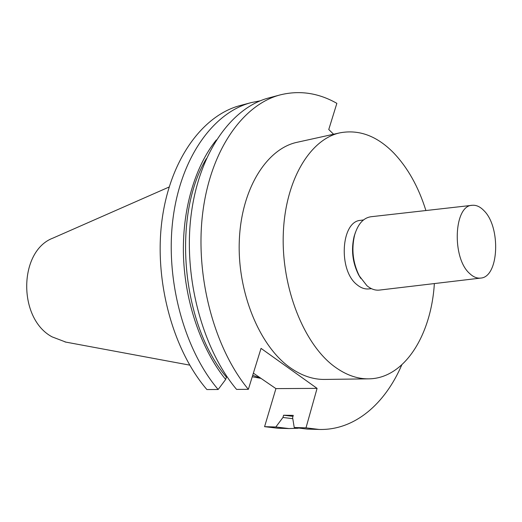 <?xml version="1.0" encoding="UTF-8"?>
<svg xmlns="http://www.w3.org/2000/svg" width="522" height="522" viewBox="0 0 522 522"><rect width="100%" height="100%" fill="white"/><g stroke="black" fill="none" stroke-linecap="round" stroke-linejoin="round"><path stroke-width="0.78" d="M425.9 210.536C418.5 186.85 407.689 167.575 393.464 152.698C376.949 135.968 359.188 129.332 340.174 132.79L297.188 142.271C266.892 148.555 241.366 188.514 239.317 240.355C237.125 292.137 259.538 346.203 290.167 367.671C301.566 375.664 313.056 379.592 324.645 379.435L368.656 378.848C404.439 378.62 431.211 335.209 434.356 283.57M340.174 132.79C310.225 138.963 285.051 180.207 283.283 234.104C281.378 287.942 303.98 344.285 334.465 366.601C345.805 374.92 357.205 378.998 368.656 378.848M363.514 219.932L360.558 220.362C340.997 221.256 338.028 270.422 357.041 284.744C360.774 287.85 364.591 289.247 368.493 288.94L371.468 288.679M472.266 205.296L370.92 216.747C363.358 217.909 357.922 224.01 354.614 235.07C351.293 249.275 352.872 262.905 359.351 275.975L366.881 285.651C370.979 289.09 375.155 290.565 379.409 290.088L480.69 278.082C498.96 277.149 501.068 227.142 483.946 210.647C480.188 206.719 476.299 204.937 472.266 205.296C453.912 205.211 451.595 257.907 469.656 273.521C473.291 276.973 476.971 278.5 480.69 278.082M53.753 237.751L52.95 238.104C18.622 250.925 17.624 318.511 52.083 336.86L65.831 342.099M252.7 375.311L260.595 378.104M333.597 134.245L328.762 129.515L336.86 103.343C318.557 92.955 299.719 90.123 280.353 94.854C243.337 104.367 210.647 149.592 202.751 212.669C194.817 275.649 214.105 348.128 248.361 389.334L236.564 389.399C202.334 348.631 183.15 276.993 191.163 214.679C199.143 152.274 231.898 107.415 269 97.875L280.353 94.854M253.372 373.145L275.923 388.616L264.582 426.67L275.838 426.989L282.944 417.476L283.603 415.218L293.273 415.388L292.62 417.665L294.232 427.511L306.003 427.844L317.076 388.375L261.039 348.376L248.361 389.334M306.003 427.844L319.086 429.443C354.529 430.506 385.014 403.943 401.777 364.891M294.232 427.511L307.347 429.097L319.086 429.443M206.353 158.642C171.842 216.03 181.545 324.071 226.404 377.132L225.654 379.474L218.15 389.497L206.901 389.556C172.782 349.903 153.866 280.36 162.061 219.729C170.224 159.008 203.11 115.088 240.381 105.483L251.245 102.593C214.033 112.178 181.186 156.456 173.095 217.811C164.965 279.087 183.979 349.42 218.15 389.497M227.318 377.119L226.404 377.132M283.603 415.218L292.999 416.347M216.349 139.929C194.797 166.603 181.897 210.262 183.503 256.707C185.219 303.138 201.466 349.414 225.654 379.474M282.944 417.476L292.783 418.677M260.276 100.805L251.245 102.593M275.838 426.989L288.979 428.562L298.179 428.242M264.582 426.67L277.743 428.229L288.979 428.562M355.43 232.407L354.131 236.355C351.006 249.712 352.487 262.54 358.588 274.833L360.754 278.383M317.076 388.375L275.923 388.616M64.969 341.943L189.721 365.132M252.25 376.76L261.013 378.385M52.95 238.104L169.102 187.026M358.588 274.833L359.351 275.975M354.131 236.355L354.614 235.07"/></g></svg>
